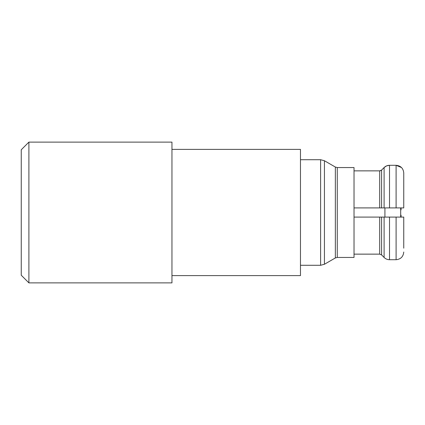 <?xml version="1.0" encoding="UTF-8"?>
<svg xmlns="http://www.w3.org/2000/svg" width="425" height="425" viewBox="0 0 425 425"><rect width="100%" height="100%" fill="white"/><g stroke="black" fill="none" stroke-linecap="round" stroke-linejoin="round"><path stroke-width="0.64" d="M171.955 149.387L300.475 149.387L300.475 275.612L171.955 275.612M28.9 212.5L28.9 282.88L171.955 282.88L171.955 142.12L28.9 142.12L28.9 212.5M28.9 142.12L21.25 149.77L21.25 275.23L28.9 282.88M384.922 217.09L384.922 207.91M400.69 215.178L401.072 215.178L401.072 217.09L403.75 217.09L403.75 248.163M384.104 217.09L389.513 217.09L389.513 259.707C387.409 259.675 385.608 258.926 384.104 257.454L381.586 254.92L379.69 254.134L381.586 254.92L384.104 257.454L384.104 217.09L381.586 217.09L381.586 254.92M354.025 217.09L381.586 217.09M389.513 259.707L396.1 259.707L396.1 217.09L389.513 217.09M403.75 252.014C403.304 256.673 400.754 259.234 396.1 259.707M396.1 217.09L403.75 217.09M379.69 217.09L379.69 254.134L354.025 254.134M403.75 172.986L403.75 207.91L396.1 207.91L396.1 165.293C400.759 165.766 403.309 168.332 403.75 172.986L403.75 207.91L401.072 207.91L401.072 209.822L400.69 209.822L401.072 209.822L401.072 207.91M401.519 167.556L396.1 165.293L389.513 165.293L389.513 207.91L396.1 207.91M386.585 165.877L384.104 167.546L381.586 170.08L384.104 167.546C385.618 166.074 387.419 165.325 389.513 165.293M389.513 207.91L384.104 207.91L384.104 167.546M354.025 170.866L379.69 170.866L381.586 170.08L381.586 207.91L384.104 207.91M381.586 207.91L354.025 207.91M381.586 170.08L380.285 170.802M389.481 165.293L386.607 165.872M337.264 167.556L337.264 257.444L354.025 257.444L354.025 167.556L337.264 167.556L335.352 167.046L324.434 160.74L324.434 264.26L320.609 265.285L320.609 159.715L300.475 159.715M400.69 207.91L400.69 217.09M401.072 217.09L400.807 215.178M379.69 207.91L379.69 170.866M337.264 257.444L335.352 257.954L335.352 167.046M320.609 265.285L300.475 265.285M320.609 159.715L324.434 160.74M335.352 257.954L324.434 264.26"/></g></svg>
